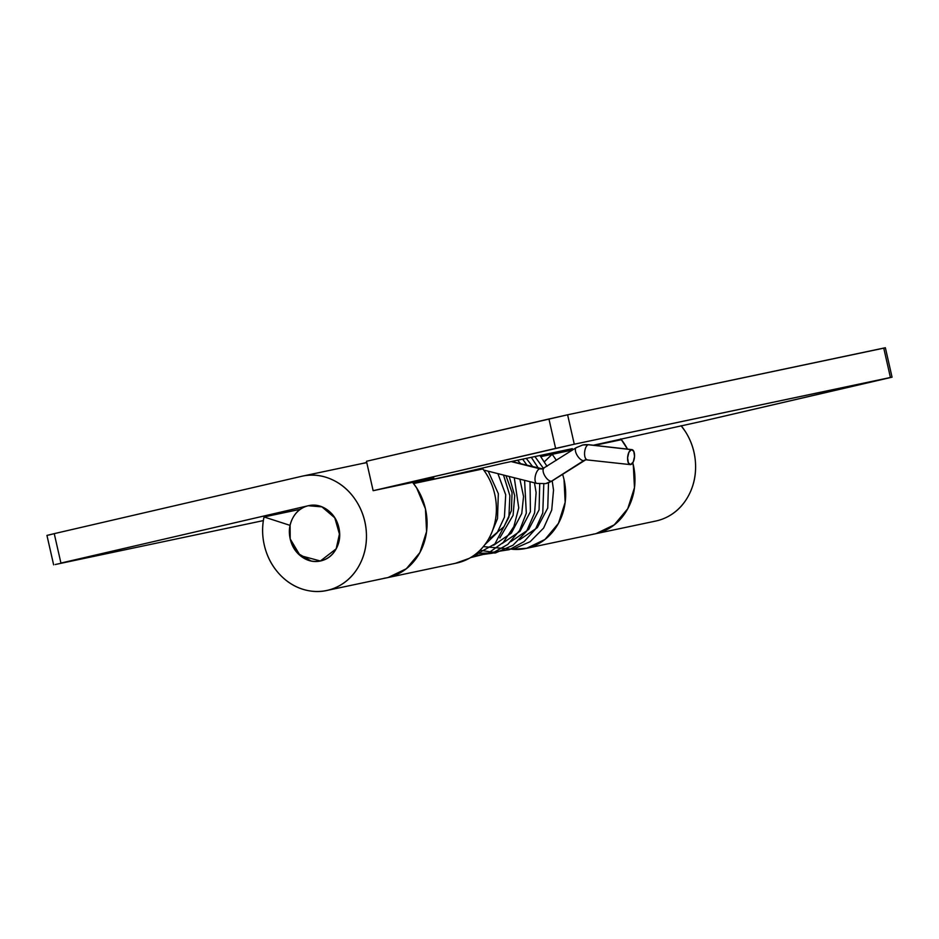 <?xml version="1.0" encoding="UTF-8"?>
<svg xmlns="http://www.w3.org/2000/svg" width="939" height="939" viewBox="0 0 939 939"><rect width="100%" height="100%" fill="white"/><g stroke="black" fill="none" stroke-linecap="round" stroke-linejoin="round"><path stroke-width="1.41" d="M301.595 476.319A58.453 51.61 78.1 0 1 365.177 523.316A58.453 51.61 78.1 0 1 324.554 590.889A58.453 51.61 78.1 0 1 264.258 544.972A58.453 51.61 78.1 0 1 264.047 516.955L290.104 525.394L290.21 538.951L290.104 525.394L264.047 516.955L300.187 509.325L264.047 516.955C262.04 526.192 262.122 535.535 264.258 544.972C266.876 556.498 272.099 566.393 279.928 574.668C287.757 582.943 296.865 588.201 307.264 590.431C317.664 592.673 327.594 591.5 337.054 586.945C346.514 582.38 353.909 575.196 359.25 565.384C364.59 555.559 366.961 544.773 366.386 533C365.799 521.239 362.348 510.487 356.034 500.733C349.731 490.991 341.62 483.89 331.702 479.453C321.795 475.005 311.76 473.96 301.595 476.319L54.239 533.645L301.595 476.319M384.168 578.248A58.453 51.61 -101.9 0 0 425.449 508.868A58.453 51.61 -101.9 0 0 412.608 482.376L416.67 487.94L425.449 508.868A58.453 51.61 78.1 0 1 386.657 577.837M594.528 533.962A58.453 51.61 -101.9 0 0 633.32 464.993L632.792 462.81A58.453 51.61 78.1 0 1 593.061 534.221M653.697 521.427A58.453 51.61 -101.9 0 0 693.193 484.125A58.453 51.61 -101.9 0 0 681.115 425.707L685.177 431.271C691.48 441.025 694.93 451.776 695.517 463.537C696.104 475.31 693.721 486.097 688.381 495.921C683.052 505.734 675.646 512.917 666.185 517.483M55.26 564.515L263.366 520.593L55.26 564.515M48.582 535.089L54.239 533.645L60.929 563.06L308.274 505.734C314.988 504.173 321.338 505.546 327.312 509.83C333.286 514.114 337.136 520.065 338.873 527.671C340.599 535.289 339.707 542.343 336.174 548.834C332.652 555.313 327.523 559.339 320.809 560.9C314.084 562.449 307.746 561.088 301.771 556.804C295.797 552.519 291.947 546.568 290.21 538.951A28.287 24.977 78.1 0 1 308.602 505.663A28.287 24.977 78.1 0 1 338.873 527.671A28.287 24.977 78.1 0 1 320.469 560.97A28.287 24.977 78.1 0 1 290.21 538.951C288.484 531.333 289.376 524.291 292.909 517.8C296.431 511.309 301.56 507.295 308.274 505.734L321.924 506.86L334.812 517.847L339.66 534.89L336.174 548.834L320.375 560.994L300.14 555.548L290.21 538.951L297.792 553.329L311.02 560.959C316.044 562.038 320.856 561.475 325.434 559.268C330.012 557.062 333.591 553.576 336.174 548.834L339.625 533.164L334.624 517.553L322.852 507.248C318.051 505.1 313.192 504.595 308.274 505.734L60.929 563.06L54.239 533.645L46.95 535.406L53.629 564.832M388.124 577.52L406.376 568.717L419.886 552.578L426.576 531.568L425.449 508.868A58.453 51.61 -101.9 0 0 413.559 483.562A58.453 51.61 78.1 0 1 425.449 508.868L426.576 531.568L419.886 552.578L406.376 568.717L388.124 577.52M366.785 462.704L362.959 463.361M620.808 438.865L627.51 449.124A58.453 51.61 -101.9 0 0 621.43 439.687L594.528 445.368L621.43 439.687L627.51 449.124M632.827 462.751L634.881 476.343C635.468 488.104 633.097 498.891 627.757 508.715C622.416 518.528 615.022 525.723 605.561 530.277M455.368 563.318A58.453 51.61 -101.9 0 0 493.902 526.427A58.453 51.61 -101.9 0 0 482.846 468.937L413.7 483.526M564.034 479.618A58.453 51.61 78.1 0 1 525.241 548.587A58.453 51.61 78.1 0 1 512.706 549.303L526.709 548.27L544.96 539.467L558.459 523.34L565.161 502.318L564.034 479.618A58.453 51.61 -101.9 0 0 562.578 474.254A58.453 51.61 78.1 0 1 564.034 479.618M572.544 450.004L552.132 454.312A58.453 51.61 78.1 0 1 556.299 460.368A58.453 51.61 -101.9 0 0 552.132 454.312L572.544 450.004M892.05 377.185L885.371 347.759L883.74 348.076L890.418 377.49L883.74 348.076L567.602 414.792L574.281 444.217L892.05 377.185L702.29 421.235L593.342 445.227L702.29 421.235L890.418 377.49L574.281 444.217L373.147 490.698L366.468 461.284L567.602 414.792L884.773 347.935M362.654 463.42L366.738 462.469L362.654 463.42M373.147 490.698L433.783 477.904L373.147 490.698L366.468 461.284L548.939 418.982L555.618 448.408L373.147 490.698M438.407 478.268L503.069 463.279L572.367 448.654L540.43 456.061L572.367 448.654L503.069 463.279L438.407 478.268M544.444 461.718L552.132 454.312L544.444 461.718M413.559 483.562L482.846 468.937C488.221 475.85 492.036 483.655 494.29 492.353C496.531 501.062 496.989 509.783 495.651 518.516C494.313 527.249 491.32 535.124 486.66 542.12C482.012 549.127 476.167 554.55 469.148 558.412L455.309 563.341M595.995 533.645L614.247 524.854L627.757 508.715L634.459 487.693L633.32 464.993M555.618 448.408L574.281 444.217L567.602 414.792L548.939 418.982L555.618 448.408M632.158 449.664A7.547 3.392 -83.5 0 1 634.541 456.389L633.766 451.319L631.419 449.652L588.377 444.746A7.547 3.392 96.5 0 0 584.633 452.129A7.547 3.392 96.5 0 0 586.945 459.664A7.547 3.392 -83.5 0 1 584.633 452.129A7.547 3.392 -83.5 0 1 588.377 444.746A22.63 19.977 -101.9 0 0 582.673 445.016A22.63 19.977 78.1 0 1 588.377 444.746L631.419 449.652L628.86 452.352L627.604 457.845L628.379 462.915L630.726 464.582L633.273 461.882L634.541 456.389A7.547 3.392 -83.5 0 1 630.726 464.582M483.702 470.063L536.803 483.421L545.618 483.608L552.062 480.968L585.795 459.77A7.547 6.655 -101.9 0 0 583.812 460.579L551.545 481.179A7.547 3.357 -122.5 0 1 544.996 476.12A7.547 3.357 -122.5 0 1 543.751 468.397A7.547 3.357 57.5 0 0 544.996 476.12A7.547 3.357 57.5 0 0 551.545 481.179A22.63 19.977 78.1 0 1 545.606 483.608A22.63 19.977 -101.9 0 0 551.545 481.179L583.812 460.579A7.547 3.357 -122.5 0 1 577.274 455.532A7.547 3.357 -122.5 0 1 576.03 447.809A7.547 3.357 57.5 0 0 577.274 455.532A7.547 3.357 57.5 0 0 583.812 460.579A7.547 6.655 78.1 0 1 585.795 459.77A7.547 6.655 78.1 0 1 586.816 459.652M539.796 468.784A7.547 3.251 104.1 0 0 535.383 475.756A7.547 3.251 104.1 0 0 536.533 483.327A7.547 3.251 -75.9 0 1 535.383 475.756A7.547 3.251 -75.9 0 1 539.796 468.784L511.133 461.577L539.796 468.784A7.547 6.655 -101.9 0 0 542.496 468.843A7.547 6.655 78.1 0 1 539.796 468.784M468.092 471.39L467.117 472.211L468.092 471.39M534.913 456.554L543.517 468.491M548.517 482.752L547.742 508.011L537.331 527.636L519.584 539.772M526.251 458.385L532.894 466.883M539.714 483.925L539.08 509.842L528.669 529.467L510.922 541.603M517.589 460.216L520.805 463.843M530.03 481.719L530.418 511.673L520.006 531.286L502.259 543.435M519.877 479.16L523.551 496.461L521.755 513.492L511.344 533.117L493.597 545.254M509.208 476.484L514.713 495.769L513.093 515.323L499.853 537.883M497.893 473.632L505.71 494.771L504.431 517.154L497.177 532.777L484.864 544.679L497.177 532.777L504.431 517.154L505.71 494.771L497.893 473.632M488.21 471.202L498.339 493.668L497.506 518.61L492.494 530.711M629.987 464.57A7.547 3.392 -83.5 0 1 627.663 457.035A7.547 3.392 -83.5 0 1 631.419 449.652M302.475 476.12L363.1 463.326M328.474 590.115L456.53 563.083M596.981 533.446L655.751 521.051M321.279 560.794L320.492 560.959L321.279 560.794M525.828 548.47L595.115 533.845M621.395 439.652L594.387 445.344M572.649 449.934L540.887 456.636M480.005 469.136L413.524 483.515M511.497 461.507L542.496 468.843L576.229 447.657L582.673 445.016L588.894 444.722L631.924 449.617M468.502 471.296L467.505 472.129M488.949 538.364L491.426 537.249L504.043 526.638L511.391 510.781L512.06 492.635L505.957 475.662M466.483 471.754L466.178 472.411M539.96 455.497L547.014 466.296M552.179 480.768L553.529 490.076L551.721 510.077L543.634 528.047L530.136 541.709L512.882 549.268L483.339 546.615M531.298 457.316L538.434 468.279M543.798 483.902L542.777 512.952L535.606 528.927L524.091 541.603L509.361 549.655L492.869 552.226L480.005 550.277M522.636 459.148L527.155 465.439M534.479 482.846L536.11 492.564L534.596 512.94L526.579 531.31L512.94 545.277L495.416 552.954L476.648 553.329M513.985 460.979L515.124 462.422M524.584 480.345L526.309 513.152L519.56 530.523L507.811 544.42L492.318 553.212L473.385 555.794M514.279 477.763L518.751 507.893L513.833 526.673L503.269 542.413L488.221 553.188L470.486 557.649M503.515 475.052L509.877 495.651L508.891 517.236L494.9 543.927L468.866 558.552M478.949 468.866L480.862 469.347M585.795 459.77L630.222 464.605"/></g></svg>
